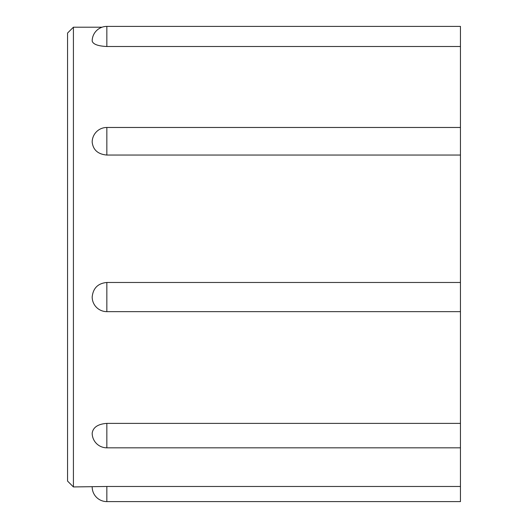 <?xml version="1.0" encoding="UTF-8"?>
<svg xmlns="http://www.w3.org/2000/svg" width="528" height="528" viewBox="0 0 528 528"><rect width="100%" height="100%" fill="white"/><g stroke="black" fill="none" stroke-linecap="round" stroke-linejoin="round"><path stroke-width="0.79" d="M73.418 27.199L67.551 33.059L67.551 481.074L73.418 486.941L73.418 27.199L102.076 27.199M73.418 486.941L106.841 486.473L460.449 486.473L460.449 447.823L106.841 447.823A14.659 14.659 0 0 1 92.182 433.158C93.093 427.297 97.984 424.037 106.841 423.383L460.449 423.383L460.449 155.054L106.841 155.054C97.984 154.255 93.093 149.952 92.182 142.131A14.659 14.659 0 0 1 106.841 127.472L106.841 155.054M460.449 311.645L106.841 311.645A14.659 14.659 0 0 1 92.182 296.987C93.093 288.156 97.984 283.318 106.841 282.473L460.449 282.473M460.449 155.054L460.449 46.51L106.841 46.51C97.984 46.081 93.093 44.266 92.182 41.059A14.659 14.659 0 0 1 106.841 26.4L106.841 46.51M92.182 486.941A14.659 14.659 0 0 0 106.841 501.6L460.449 501.6L460.449 486.473M460.449 46.51L460.449 26.4L106.841 26.4M460.449 447.823L460.449 423.383M106.841 447.823L106.841 423.383M106.841 311.645L106.841 282.473M106.841 501.6L106.841 486.473M460.449 127.472L106.841 127.472"/></g></svg>
